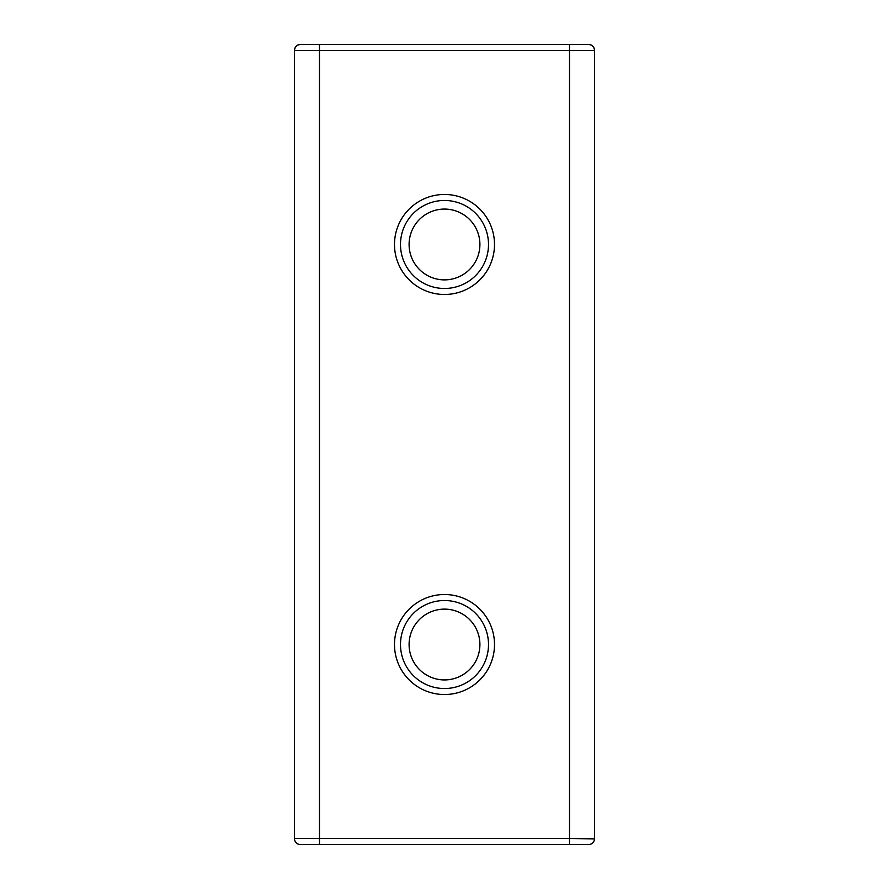 <?xml version="1.0" encoding="UTF-8"?>
<svg xmlns="http://www.w3.org/2000/svg" width="889" height="889" viewBox="0 0 889 889"><rect width="100%" height="100%" fill="white"/><g stroke="black" fill="none" stroke-linecap="round" stroke-linejoin="round"><path stroke-width="1.33" d="M488.506 644.525A44.006 44.006 0 0 0 444.5 600.519A44.006 44.006 0 0 0 400.495 644.525A44.006 44.006 0 0 0 444.5 688.531A44.006 44.006 0 0 0 488.506 644.525A44.006 44.006 0 0 1 444.5 688.531A44.006 44.006 0 0 1 400.495 644.525M488.506 244.475A44.006 44.006 0 0 0 444.5 200.47A44.006 44.006 0 0 0 400.495 244.475A44.006 44.006 0 0 0 444.5 288.481A44.006 44.006 0 0 0 488.506 244.475A44.006 44.006 0 0 1 444.5 288.481A44.006 44.006 0 0 1 400.495 244.475M588.518 44.45C592.141 44.828 594.141 46.828 594.519 50.451L594.519 838.549A6.001 6.001 0 0 1 588.518 844.55L300.482 844.55L319.484 844.55L319.484 838.549L569.516 838.549L569.516 50.451L319.484 50.451L319.484 838.549L294.481 838.549L294.481 50.451A6.001 6.001 0 0 1 300.482 44.45L588.518 44.45A6.001 6.001 0 0 1 594.519 50.451L569.516 50.451L569.516 44.45M344.488 44.45L319.484 44.45L319.484 50.451L294.481 50.451C294.859 46.828 296.859 44.828 300.482 44.45M294.492 838.872L294.481 838.549A6.001 6.001 0 0 0 300.482 844.55L300.16 844.539M569.516 844.55L569.516 838.549L594.508 838.872M409.096 244.475A35.404 35.404 0 0 0 444.5 279.879A35.404 35.404 0 0 0 479.904 244.475A35.404 35.404 0 0 0 444.5 209.071A35.404 35.404 0 0 0 409.096 244.475M409.096 644.525A35.404 35.404 0 0 0 444.5 679.929A35.404 35.404 0 0 0 479.904 644.525A35.404 35.404 0 0 0 444.5 609.121A35.404 35.404 0 0 0 409.096 644.525M352.488 44.45L536.512 44.45M394.494 644.525A50.006 50.006 0 0 1 444.5 594.519A50.006 50.006 0 0 1 494.506 644.525A50.006 50.006 0 0 1 444.5 694.531A50.006 50.006 0 0 1 394.494 644.525M394.494 244.475A50.006 50.006 0 0 1 444.5 194.469A50.006 50.006 0 0 1 494.506 244.475A50.006 50.006 0 0 1 444.5 294.481A50.006 50.006 0 0 1 394.494 244.475M294.481 838.549A6.001 6.001 0 0 0 300.482 844.55"/></g></svg>
